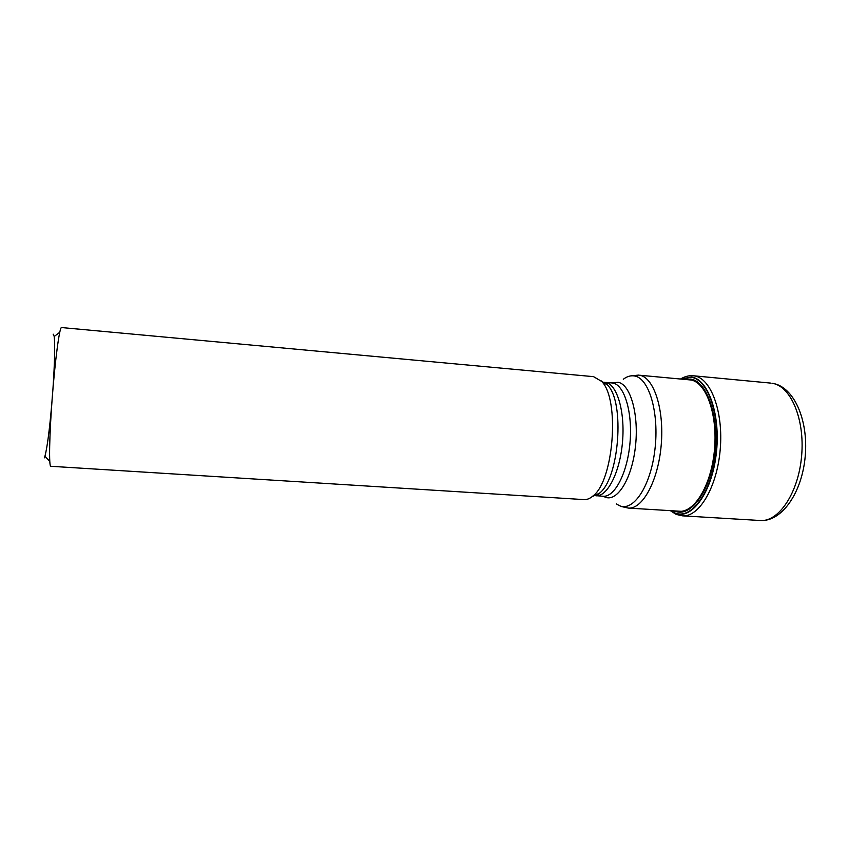 <?xml version="1.0" encoding="UTF-8"?>
<svg xmlns="http://www.w3.org/2000/svg" width="848" height="848" viewBox="0 0 848 848"><rect width="100%" height="100%" fill="white"/><g stroke="black" fill="none" stroke-linecap="round" stroke-linejoin="round"><path stroke-width="1.27" d="M677.17 514.588L674.531 512.786C690.664 520.301 710.931 493.896 715.733 455.058C720.768 416.283 708.271 379.427 691.247 377.286L681.018 379.067M674.457 510.899L674.531 512.786L670.832 510.676M680.764 379.045L691.491 377C708.599 379.151 721.16 416.167 716.104 455.122C711.281 494.14 690.908 520.651 674.701 513.093L670.567 510.666M593.579 376.66L601.645 381.42C620.1 399.228 613.74 481.388 592.763 496.133C589.837 498.624 586.933 499.779 584.06 499.599L50.806 466.283C48.802 466.718 49.332 435.734 52.205 398.104C55.067 360.474 59.36 328.261 61.385 327.54L593.579 376.66M53.17 334.165L54.208 336.486C55.12 345.38 54.696 362.849 52.947 388.893M51.749 404.295C49.47 430.296 47.202 447.627 44.933 456.266L44.34 457.846M677.435 511.079C692.975 514.577 710.804 487.293 714.345 451.147C718.097 415.032 706.267 382.035 690.495 379.883L687.611 379.681M684.442 379.385L690.717 379.088C707.274 381.24 719.38 417.099 714.493 454.761C709.829 492.497 690.166 518.223 674.457 510.973L674.266 510.888M760.232 520.502C778.697 522.156 798.54 492.847 801.636 455.768C804.953 418.7 790.474 385.586 772.019 383.264L772.252 383.285C793.919 386.423 808.483 419.887 805.24 456.054C802.208 492.222 782.079 521.965 760.232 520.502L682.428 515.838C698.975 517.386 717.09 487.346 720.217 449.482C723.545 411.64 710.836 378.028 694.311 375.887L693.272 375.759C688.926 375.388 684.686 376.47 680.552 379.024M674.976 513.475L672.559 511.81M682.905 378.219L684.029 377.625M690.484 379.957L639.583 375.229C653.776 377.254 664.376 409.139 661.217 444.999C658.239 480.88 642.498 509.468 628.283 508.079L681.029 511.302M623.301 379.257C627.001 376.417 630.711 375.314 634.452 375.961C649.07 377.985 659.468 413.061 654.868 450.012C650.48 487.028 632.915 512.446 619.072 505.493L616.379 503.882M612.214 382.925L618.107 382.3C630.605 384.303 639.297 415.244 635.311 447.68C631.516 480.18 616.538 502.811 604.645 496.907L603.437 496.271M601.073 380.784L607.571 385.14C625.177 402.1 619.199 479.332 599.186 493.377L595.9 495.804C607.285 496.928 619.92 472.537 622.496 442.094C625.22 411.662 617.047 384.335 605.705 382.384L612.924 383.042C624.414 385.003 632.725 412.298 630.011 442.667C627.435 473.057 614.662 497.394 603.119 496.26L594.194 495.529M599.536 495.306L597.543 494.087M606.479 383.974L608.217 383.285M592.763 496.133L599.186 493.377L592.105 496.684M682.428 515.838L676.524 514.482M670.355 510.655L675.75 514.142M770.864 383.116L693.272 375.759M638.586 375.092L630.032 376.003M621.595 506.574L628.283 508.079M604.698 382.236L607.571 385.14L601.645 381.42M44.933 456.266L49.756 461.291M54.208 336.486L59.752 332.268"/></g></svg>
